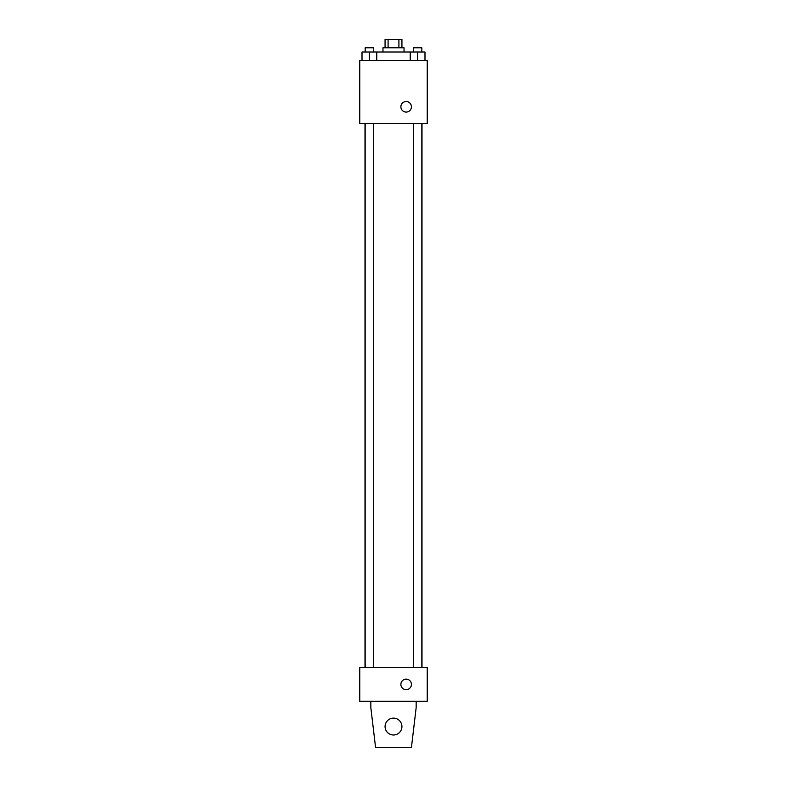 <?xml version="1.0" encoding="UTF-8"?>
<svg xmlns="http://www.w3.org/2000/svg" width="787" height="787" viewBox="0 0 787 787"><rect width="100%" height="100%" fill="white"/><g stroke="black" fill="none" stroke-linecap="round" stroke-linejoin="round"><path stroke-width="1.18" d="M388.089 47.781L388.089 39.35L385.069 39.35L385.069 47.781M388.089 39.35L401.931 39.35L401.931 47.781M398.911 47.781L398.911 39.35M382.964 52.001L382.964 47.781L404.036 47.781L404.036 52.001M410.234 60.432L410.234 52.001L362.01 52.001L362.01 60.432M359.767 60.432L427.233 60.432L427.233 123.667L359.767 123.667L359.767 60.432M406.151 112.079A5.273 5.273 0 0 1 401.586 104.169A5.273 5.273 0 0 1 410.716 104.169A5.273 5.273 0 0 1 406.151 112.079M359.767 667.543L427.233 667.543L427.233 701.276L359.767 701.276L359.767 667.543M400.878 684.405A5.273 5.273 0 0 1 408.787 679.84A5.273 5.273 0 0 1 408.787 688.969A5.273 5.273 0 0 1 400.878 684.405M416.166 701.276L416.166 707.602L411.414 747.65L375.586 747.65L370.834 707.602L370.834 701.276M385.069 726.568A8.431 8.431 0 0 1 397.72 719.269A8.431 8.431 0 0 1 397.72 733.868A8.431 8.431 0 0 1 385.069 726.568M410.234 52.001L424.99 52.001L424.99 60.432L424.99 52.001M417.612 60.432L417.612 52.001M421.832 52.001L421.832 47.781L413.401 47.781L413.401 52.001M369.388 60.432L369.388 52.001M376.766 60.432L376.766 52.001L376.766 60.432M373.599 52.001L373.599 47.781L365.168 47.781L365.168 52.001M421.999 667.543L421.999 123.667M365.001 667.543L365.001 123.667M413.401 123.667L413.401 667.543M421.832 123.667L421.832 667.543M373.599 667.543L373.599 123.667M365.168 667.543L365.168 123.667"/></g></svg>
